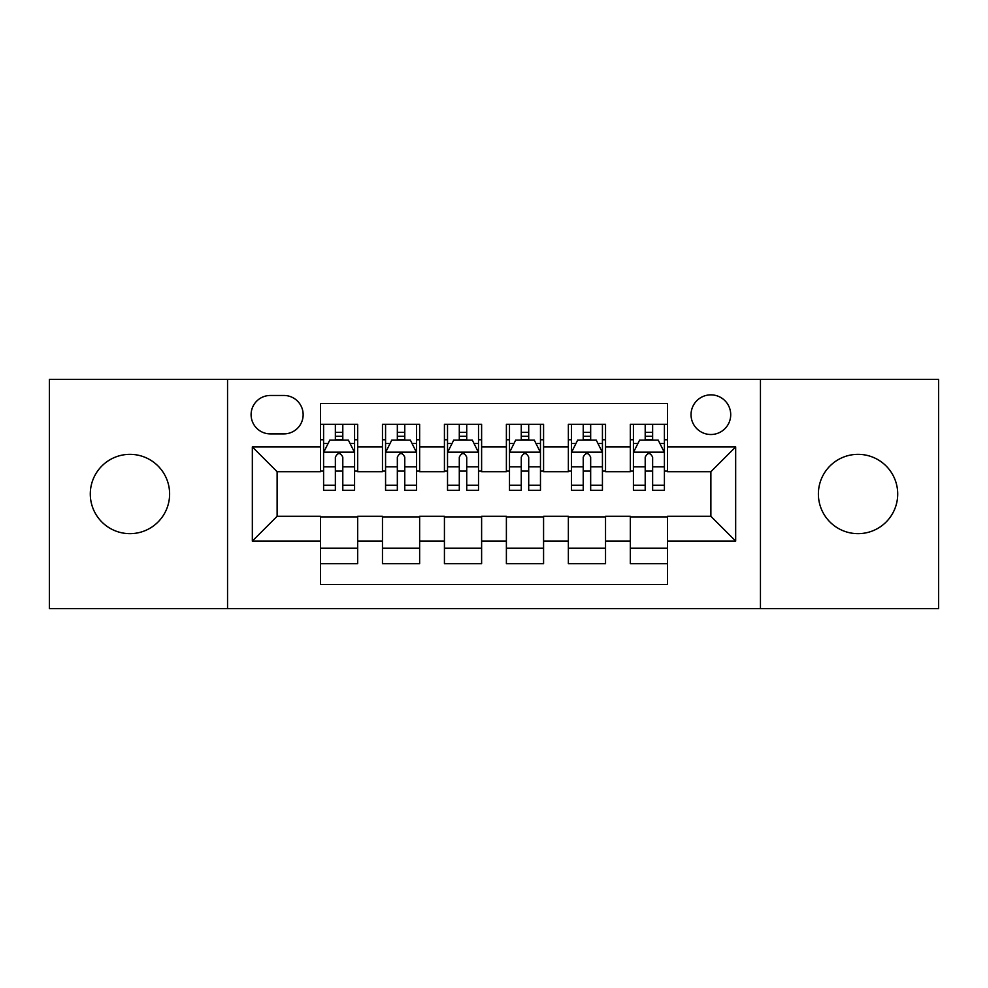 <?xml version="1.0" encoding="UTF-8"?>
<svg xmlns="http://www.w3.org/2000/svg" width="988" height="988" viewBox="0 0 988 988"><rect width="100%" height="100%" fill="white"/><g stroke="black" fill="none" stroke-linecap="round" stroke-linejoin="round"><path stroke-width="1.48" d="M858.041 454.344A39.656 39.656 0 0 0 818.385 494A39.656 39.656 0 0 0 858.041 533.656A39.656 39.656 0 0 0 897.709 494A39.656 39.656 0 0 0 858.041 454.344M129.959 454.344A39.656 39.656 0 0 0 90.291 494A39.656 39.656 0 0 0 129.959 533.656A39.656 39.656 0 0 0 169.615 494A39.656 39.656 0 0 0 129.959 454.344M710.878 394.854A19.834 19.834 0 0 0 691.044 414.688A19.834 19.834 0 0 0 710.878 434.51A19.834 19.834 0 0 0 730.712 414.688A19.834 19.834 0 0 0 710.878 394.854M760.451 608.633L938.6 608.633L938.6 379.367L760.451 379.367L760.451 608.633L227.549 608.633L227.549 379.367L49.4 379.367L49.4 608.633L227.549 608.633M667.505 424.284L630.319 424.284L630.319 446.909L605.533 446.909L605.533 471.696L630.319 471.696L630.319 446.909M605.533 446.909L605.533 424.284L568.359 424.284L568.359 446.909L543.573 446.909L543.573 471.696L568.359 471.696L568.359 446.909M543.573 446.909L543.573 424.284L506.387 424.284L506.387 446.909L481.613 446.909L481.613 471.696L506.387 471.696L506.387 446.909M481.613 446.909L481.613 424.284L444.427 424.284L444.427 446.909L419.641 446.909L419.641 471.696L444.427 471.696L444.427 446.909M419.641 446.909L419.641 424.284L382.467 424.284L382.467 471.696L357.681 471.696L357.681 424.284L320.495 424.284M320.495 563.716L357.681 563.716L357.681 516.304L382.467 516.304L382.467 563.716L419.641 563.716L419.641 516.304L444.427 516.304L444.427 541.091L419.641 541.091M444.427 541.091L444.427 563.716L481.613 563.716L481.613 516.304L506.387 516.304L506.387 541.091L481.613 541.091M506.387 541.091L506.387 563.716L543.573 563.716L543.573 516.304L568.359 516.304L568.359 541.091L543.573 541.091M568.359 541.091L568.359 563.716L605.533 563.716L605.533 516.304L630.319 516.304L630.319 541.091L605.533 541.091M270.304 433.893L283.939 433.893A19.204 19.204 0 0 0 303.143 414.688A19.204 19.204 0 0 0 283.939 395.472L270.304 395.472A19.204 19.204 0 0 0 251.1 414.688A19.204 19.204 0 0 0 270.304 433.893M760.451 379.367L227.549 379.367M667.505 446.909L667.505 403.536L320.495 403.536L320.495 471.696L277.122 471.696L277.122 516.304L320.495 516.304L320.495 584.464L667.505 584.464L667.505 516.304L710.878 516.304L710.878 471.696L667.505 471.696L667.505 446.909L735.665 446.909L735.665 541.091L667.505 541.091M320.495 541.091L252.335 541.091L252.335 446.909L320.495 446.909M630.319 541.091L630.319 563.716L667.505 563.716M320.495 439.784L323.595 439.784M335.364 439.784L342.799 439.784M354.581 439.784L357.681 439.784M320.495 471.078L323.595 471.078M335.364 471.078L342.799 471.078M354.581 471.078L357.681 471.078M320.495 516.922L357.681 516.922M320.495 548.216L357.681 548.216M382.467 471.078L385.567 471.078M397.337 471.078L404.771 471.078M416.541 471.078L419.641 471.078M382.467 439.784L385.567 439.784M397.337 439.784L404.771 439.784M416.541 439.784L419.641 439.784M382.467 516.922L419.641 516.922M382.467 548.216L419.641 548.216M444.427 516.922L481.613 516.922M444.427 548.216L481.613 548.216M444.427 439.784L447.527 439.784M459.296 439.784L466.731 439.784M478.513 439.784L481.613 439.784M444.427 471.078L447.527 471.078M459.296 471.078L466.731 471.078M478.513 471.078L481.613 471.078M506.387 516.922L543.573 516.922M506.387 548.216L543.573 548.216M506.387 439.784L509.487 439.784M521.269 439.784L528.704 439.784M540.473 439.784L543.573 439.784M506.387 471.078L509.487 471.078M521.269 471.078L528.704 471.078M540.473 471.078L543.573 471.078M568.359 516.922L605.533 516.922M568.359 548.216L605.533 548.216M568.359 439.784L571.459 439.784M583.229 439.784L590.663 439.784M602.433 439.784L605.533 439.784M568.359 471.078L571.459 471.078M583.229 471.078L590.663 471.078M602.433 471.078L605.533 471.078M630.319 516.922L667.505 516.922M630.319 548.216L667.505 548.216M630.319 439.784L633.419 439.784M645.201 439.784L652.636 439.784M664.405 439.784L667.505 439.784M630.319 471.078L633.419 471.078M645.201 471.078L652.636 471.078M664.405 471.078L667.505 471.078M277.122 471.696L252.335 446.909M277.122 516.304L252.335 541.091M735.665 446.909L710.878 471.696M735.665 541.091L710.878 516.304M342.799 432.349L335.364 432.349M354.581 485.231L342.799 485.231L342.799 490.283L354.581 490.283L354.581 452.479L348.381 440.092L329.794 440.092L323.595 452.479L323.595 490.283L335.364 490.283L335.364 485.231L323.595 485.231M323.595 452.479L323.595 424.284M354.581 452.479L354.581 424.284M335.364 440.092L335.364 424.284M342.799 424.284L342.799 440.092M342.799 485.231L342.799 457.135C340.329 452.356 337.847 452.356 335.364 457.135L335.364 485.231M404.771 432.349L397.337 432.349M416.541 485.231L404.771 485.231L404.771 490.283L416.541 490.283L416.541 452.479L410.341 440.092L391.754 440.092L385.567 452.479L385.567 490.283L397.337 490.283L397.337 485.231L385.567 485.231M385.567 452.479L385.567 424.284M416.541 452.479L416.541 424.284M397.337 440.092L397.337 424.284M404.771 424.284L404.771 440.092M404.771 485.231L404.771 457.135C402.289 452.356 399.819 452.356 397.337 457.135L397.337 485.231M466.731 432.349L459.296 432.349M478.513 485.231L466.731 485.231L466.731 490.283L478.513 490.283L478.513 452.479L472.313 440.092L453.727 440.092L447.527 452.479L447.527 490.283L459.296 490.283L459.296 485.231L447.527 485.231M447.527 452.479L447.527 424.284M478.513 452.479L478.513 424.284M459.296 440.092L459.296 424.284M466.731 424.284L466.731 440.092M466.731 485.231L466.731 457.135C464.261 452.356 461.779 452.356 459.296 457.135L459.296 485.231M528.704 432.349L521.269 432.349M540.473 485.231L528.704 485.231L528.704 490.283L540.473 490.283L540.473 452.479L534.273 440.092L515.687 440.092L509.487 452.479L509.487 490.283L521.269 490.283L521.269 485.231L509.487 485.231M509.487 452.479L509.487 424.284M540.473 452.479L540.473 424.284M521.269 440.092L521.269 424.284M528.704 424.284L528.704 440.092M528.704 485.231L528.704 457.135C526.221 452.356 523.751 452.356 521.269 457.135L521.269 485.231M590.663 432.349L583.229 432.349M602.433 485.231L590.663 485.231L590.663 490.283L602.433 490.283L602.433 452.479L596.246 440.092L577.659 440.092L571.459 452.479L571.459 490.283L583.229 490.283L583.229 485.231L571.459 485.231M571.459 452.479L571.459 424.284M602.433 452.479L602.433 424.284M583.229 440.092L583.229 424.284M590.663 424.284L590.663 440.092M590.663 485.231L590.663 457.135C588.193 452.356 585.711 452.356 583.229 457.135L583.229 485.231M652.636 432.349L645.201 432.349M664.405 485.231L652.636 485.231L652.636 490.283L664.405 490.283L664.405 452.479L658.206 440.092L639.619 440.092L633.419 452.479L633.419 490.283L645.201 490.283L645.201 485.231L633.419 485.231M633.419 452.479L633.419 424.284M664.405 452.479L664.405 424.284M645.201 440.092L645.201 424.284M652.636 424.284L652.636 440.092M652.636 485.231L652.636 457.135C650.153 452.356 647.671 452.356 645.201 457.135L645.201 485.231M382.467 541.091L357.681 541.091M382.467 446.909L357.681 446.909M354.42 452.171L323.755 452.171M323.595 443.501L328.09 443.501M350.085 443.501L354.581 443.501M335.364 466.842L323.595 466.842M354.581 466.842L342.799 466.842M342.799 436.288L335.364 436.288M416.393 452.171L385.715 452.171M385.567 443.501L390.05 443.501M412.058 443.501L416.541 443.501M397.337 466.842L385.567 466.842M416.541 466.842L404.771 466.842M404.771 436.288L397.337 436.288M478.353 452.171L447.675 452.171M447.527 443.501L452.022 443.501M474.018 443.501L478.513 443.501M459.296 466.842L447.527 466.842M478.513 466.842L466.731 466.842M466.731 436.288L459.296 436.288M540.325 452.171L509.647 452.171M509.487 443.501L513.982 443.501M535.978 443.501L540.473 443.501M521.269 466.842L509.487 466.842M540.473 466.842L528.704 466.842M528.704 436.288L521.269 436.288M602.285 452.171L571.607 452.171M571.459 443.501L575.942 443.501M597.95 443.501L602.433 443.501M583.229 466.842L571.459 466.842M602.433 466.842L590.663 466.842M590.663 436.288L583.229 436.288M664.245 452.171L633.58 452.171M633.419 443.501L637.915 443.501M659.91 443.501L664.405 443.501M645.201 466.842L633.419 466.842M664.405 466.842L652.636 466.842M652.636 436.288L645.201 436.288"/></g></svg>
